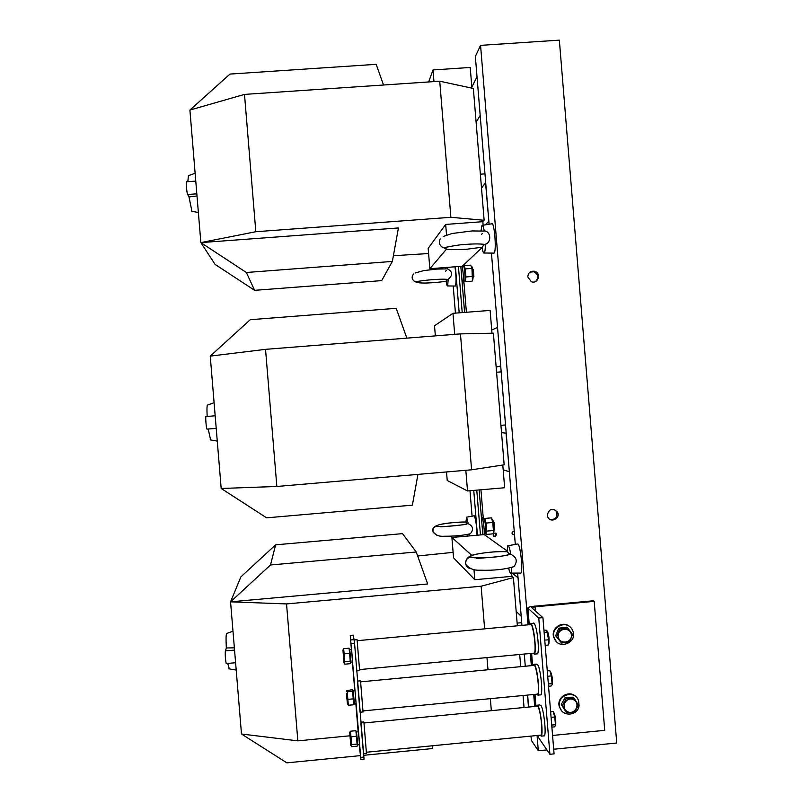 <?xml version="1.0" encoding="UTF-8"?>
<svg xmlns="http://www.w3.org/2000/svg" width="803" height="803" viewBox="0 0 803 803"><rect width="100%" height="100%" fill="white"/><g stroke="black" fill="none" stroke-linecap="round" stroke-linejoin="round"><path stroke-width="1.2" d="M477.042 76.998L480.194 115.552M480.053 115.562L476.119 122.357M484.972 173.87L480.365 174.201M476.892 77.008L471.833 87.095M481.499 188.053L485.554 182.813L488.856 221.337M485.393 224.85L488.706 221.347M518.035 577.678L521.187 616.132M521.037 616.152L516.168 611.394M517.885 577.688L512.204 573.101M505.529 424.958L500.931 425.349M501.534 432.646L506.051 433.178L509.353 471.652M503.17 469.795L509.202 471.672M497.549 327.504L500.701 366.017M500.56 366.027L496.164 367.041M501.182 371.869L496.585 372.241M497.408 327.524L491.727 330.013M521.719 622.686L517.132 623.108M527.501 695.097L528.484 707.072M472.084 516.199L469.996 490.733M455.431 313.12L453.213 286.009M514.492 534.366L512.635 534.637M495.782 533.132L496.244 533.784L494.658 536.434L493.684 536.253M477.424 535.21L473.75 490.412M459.196 312.829L455.421 266.767M514.542 534.989L512.184 534.035C511.792 532.299 512.475 531.395 514.241 531.315M495.16 536.775L493.243 535.591C493.494 532.851 494.658 532.359 496.746 534.125L495.16 536.775M550.005 519.421C555.586 519.792 557.784 517.222 556.599 511.712L554.281 509.403M535.491 281.542C538.984 277.597 538.422 274.335 533.794 271.765L529.94 272.167M553.689 749.239L616.734 743.006L559.35 40.15L480.565 45.359L528.003 624.814M530.351 653.491L531.345 665.657M533.704 694.495L534.688 706.469M537.066 735.508L538.311 750.755L531.355 740.366L531.004 736.1M546.863 749.912L538.311 750.755M547.275 515.114L547.787 517.042C550.637 523.586 560.996 518.256 557.473 512.073C552.494 507.647 549.101 508.66 547.275 515.114M527.792 276.975L531.375 281.702C538.151 284.453 541.684 272.95 534.577 271.273C530.381 270.842 528.123 272.739 527.792 276.975M480.565 45.359L475.356 56.481L489.097 224.248M491.456 253.096L515.315 544.464M517.654 573.091L521.94 625.386M524.289 654.064L525.282 666.229M527.651 695.077L528.625 707.052M492.349 519.2C493.343 519.3 494.568 530.602 493.755 532.168L493.735 532.228M486.116 534.457L492.751 533.865L493.564 532.61L492.771 522.482L486.106 523.074L486.759 531.114L486.116 534.457L485.574 533.704M493.433 530.532L486.759 531.114M484.209 519.32L484.811 518.447L486.106 523.074M492.771 522.482L491.446 517.865L484.811 518.447M484.109 534.617C484.761 529.95 482.764 515.677 481.72 517.503L481.409 517.534M485.233 533.905L485.484 533.875C486.618 532.901 484.882 517.473 483.828 519.17L482.764 519.27M482.462 225.332L491.627 223.826C494.277 220.363 496.836 251.379 494.036 253.126L493.423 253.116M480.997 230.782L481.991 225.402C482.733 224.84 483.486 226.677 484.249 230.923C490.894 231.083 491.817 242.426 485.333 244.212C485.333 249.181 484.972 252.102 484.259 253.005C483.506 253.517 482.754 251.63 482.001 247.364L482.031 247.354M482.282 244.122L483.597 245.146L482.001 247.364M482.232 233.593L481.619 234.325M448.877 246.672L443.748 247.766L441.931 246.933C439.231 244.704 438.659 242.024 440.215 238.913M483.597 245.146L485.333 244.212M454.97 266.807C456.245 276.242 456.375 282.656 455.381 286.039L455.08 286.029M447.13 267.399L447.361 268.794C452.762 271.695 453.053 275.188 448.215 279.273L447.642 285.948C447.171 286.239 446.669 284.663 446.137 281.231L446.217 281.221M445.274 268.764L445.304 267.54M472.636 268.975L473.348 269.597L473.87 276.393M446.498 279.314L447.12 279.735L446.137 281.231M446.358 270.38L445.504 271.273M419.327 281.231L414.77 281.552C411.748 279.424 411.347 276.905 413.555 273.964M447.12 279.735L448.215 279.273M508.279 545.719L517.825 543.952C520.414 544.825 523.185 570.903 520.906 573.081L520.093 573.081M470.779 568.695C468.269 568.273 466.623 566.848 465.84 564.409L465.66 563.254C465.77 559.721 467.557 557.633 471.02 556.981C467.657 554.471 495.23 550.758 507.145 551.601L507.626 545.829L508.209 545.669C509.072 546.431 509.905 549.302 510.728 554.261L508.851 553.528L507.516 555.054M511.621 567.46L513.91 566.617C517.835 561.297 516.771 557.182 510.728 554.261M511.812 567.53L511.079 573.111C510.377 573.874 509.574 572.238 508.65 568.193M507.145 551.601L508.851 553.528M466.613 517.172L474.202 515.807C475.798 519.18 476.711 525.654 476.942 535.25M465.941 522L466.593 517.152L468.259 523.707L467.105 523.365L466.413 524.058M468.982 534.136L470.227 533.774C473.89 529.649 473.238 526.286 468.259 523.707M469.123 534.176L469.113 535.942M467.386 536.093L467.085 534.547M494.016 522.281L494.648 529.067M465.881 522L467.105 523.365M436.832 535.28L433.108 532.048L432.917 530.843C433.078 528.133 434.493 526.537 437.163 526.045C434.895 524.449 457.017 521.669 466.031 522.03M462.548 283.158L462.789 283.138C463.692 279.474 463.492 273.843 462.187 266.255M464.355 281.15L464.546 281.14C465.73 280.468 464.455 264.93 463.331 266.335L462.227 266.425M471.873 266.526C473.128 270.42 473.459 274.767 472.857 279.544L472.475 280.377M465.399 281.692L472.054 281.18L472.435 280.458L471.953 268.393L465.268 268.905L465.931 276.955L465.399 281.692L464.676 280.93M472.616 276.443L465.931 276.955M463.722 266.385L464.094 265.663L465.268 268.905M471.953 268.393L470.739 265.161L464.094 265.663M393.39 255.735L428.601 253.537M446.538 234.998L445.675 224.428L428.17 248.348L429.846 268.724L462.257 266.255L482.041 247.595M445.675 224.428L482.854 221.678L483.145 225.221M246.35 272.488L392.356 261.427L398.439 227.942L200.86 242.606L215.074 264.388L254.621 290.335L246.35 272.488L200.86 242.606L255.826 231.726L450.884 217.302L484.139 220.273L482.854 221.678M255.826 231.726L244.493 94.403L189.899 110.071L229.969 74.077L376.165 64.33L383.523 84.998M244.493 94.403L439.733 81.203L450.884 217.302M484.139 220.273L473.348 88.46L439.733 81.203M433.961 81.595L433.008 69.951L470.227 67.462L471.913 88.149M446.558 249.04L429.846 268.724M200.86 242.606L189.899 110.071M392.356 261.427L381.706 280.608L254.621 290.335M433.008 69.951L428.661 81.946M187.862 181.669L188.384 175.666L195.129 173.297M191.917 211.289L188.996 196.966L187.591 194.487C186.868 193.493 185.764 180.695 186.497 181.769L195.781 181.107M188.996 196.956L197.006 195.982M471.592 469.805L504.164 464.817L493.383 333.185L460.45 333.887L471.592 469.805L276.844 486.467L265.532 349.345L210.245 356.12L250.255 319.694L396.21 308.322L406.85 338.133M417.941 474.392L412.381 505.157L266.606 517.835L221.186 488.475L276.844 486.467M265.532 349.345L460.45 333.887M454.689 334.349L452.962 313.321L490.121 310.41L491.988 333.215M502.788 465.037L504.645 487.742L467.527 490.954L447.221 480.495L446.518 471.953M467.527 490.954L465.83 470.297M221.186 488.475L210.245 356.12M452.962 313.321L434.523 325.757L435.356 335.875M207.154 416.466C206.793 408.677 206.963 404.842 207.656 404.983L214.1 402.694M216.228 428.4L206.923 429.113C206.241 428.461 205.307 416.235 205.959 416.536L215.184 415.783M210.627 439.944L208.198 429.013M417.66 555.997L453.113 552.354M360.346 755.633L286.842 762.85L241.492 734.012L297.843 740.858L349.947 735.789M297.843 740.858L286.541 603.926L230.561 601.838L427.678 583.972L416.225 551.992L402.504 533.634L275.63 544.825L240.9 576.855L230.561 601.838L270.501 564.981L416.225 551.992M286.541 603.926L481.138 586.22L484.631 628.849M471.883 555.445L451.898 537.468L453.565 557.814L474.804 579.706L511.902 576.343L513.398 577.578L481.138 586.22M506.924 550.828L484.249 534.597L451.898 537.468M511.631 573.101L511.902 576.343M524.038 707.503L523.064 695.518M520.695 666.671L519.702 654.495M517.353 625.808L513.398 577.578M486.979 657.577L487.983 669.772M490.352 698.67L491.336 710.665M241.492 734.012L230.561 601.838M432.887 745.726L432.375 748.557L363.789 755.292M474.804 579.706L473.971 569.548M270.501 564.981L275.63 544.825M226.376 663.579L226.215 663.589C225.382 659.484 225.091 655.268 225.342 650.932L226.316 648.162C225.854 638.204 226.024 633.296 226.827 633.447L232.99 631.178M226.305 647.961L234.366 647.84M229.337 668.889L227.711 663.449M552.564 735.458L604.719 730.339L594.19 601.367L535.119 606.817L531.827 607.751L542.918 617.658L554.07 753.866L549.914 754.278L538.411 737.435M594.19 601.367L593.297 600.774L534.417 606.195C530 606.666 527.802 607.289 527.822 608.062L538.763 618.049L549.914 754.278M538.763 618.049L542.918 617.658M536.354 694.244L537.9 695.137C539.827 692.859 537.739 671.248 535.069 665.677L533.383 664.432L532.991 665.496M540.017 694.936L540.961 694.846C542.918 692.557 540.831 670.947 538.12 665.386L536.414 664.141L534.286 664.342M539.777 735.247L541.332 736.14C543.3 733.731 540.841 710.806 538.12 706.028L536.645 705.245L536.274 706.319M543.45 735.929L544.394 735.839C546.391 733.43 543.932 710.504 541.172 705.727L539.676 704.944L537.548 705.154M532.921 653.251L534.467 654.134C536.013 652.267 535.139 637.01 533.001 628.679C531.877 624.292 530.924 622.596 530.11 623.6L529.719 624.664M536.595 653.933L537.528 653.853C539.094 651.976 538.231 636.719 536.073 628.388C534.939 624.011 533.965 622.315 533.142 623.309L531.014 623.509M357.676 681.085L360.326 680.834L360.617 681.888L363.036 711.96M357.516 682.179L360.055 712.251M361.059 722.218L363.699 721.957L363.98 722.891L366.449 753.304M360.878 723.192L363.468 753.595M354.223 639.931L357.074 639.65L359.624 670.625M359.212 744.592L360.928 759.648L364.06 759.347L354.565 643.313L353.34 635.153L350.269 635.434L351.373 649.426M360.928 759.648L350.269 635.434M352.407 662.023L354.765 690.64M355.809 703.308L358.158 731.844M363.93 757.078L360.798 757.39M354.193 639.61L351.072 639.901M354.565 643.313L351.433 643.605M534.025 665.155C536.545 664.844 539.977 691.403 537.749 694.103L536.876 694.193M363.99 722.981L536.795 706.269C537.428 705.365 538.231 706.55 539.194 709.822C541.413 717.199 542.657 733.189 541.172 735.106L540.299 735.197M357.235 640.694L530.251 624.614C532.56 620.077 536.856 649.968 534.316 653.11L533.463 653.2M579.073 705.586C578.11 715.804 562.371 717.27 559.842 707.373C555.676 695.549 574.908 688.844 578.602 700.808L579.073 705.586M561.498 710.555L559.44 706.901C555.917 697.175 569.969 689.084 576.333 697.175M572.067 629.381L572.76 630.787C578.06 642.731 558.125 650.54 554.251 638.024C549.975 627.294 566.597 619.243 572.067 629.381M556.62 641.788L553.859 637.662C550.175 628.518 562.722 619.886 569.728 626.721M573.784 699.835C581.101 703.86 574.516 715.674 567.259 711.538C559.932 707.513 566.527 695.679 573.784 699.835M574.416 712.432L566.386 712.602L562.321 705.656L566.286 698.55L574.306 698.379L578.371 705.325L574.416 712.432M574.306 698.379L573.232 697.205L565.242 697.365L561.287 704.452L566.386 712.602M565.242 697.365L566.286 698.55M561.287 704.452L562.321 705.656M558.236 636.598C557.121 628.197 570.371 626.38 571.355 634.782C572.479 643.173 559.229 645.01 558.236 636.598M567.741 628.026L572.599 634.44L569.488 641.948L561.518 643.052L556.66 636.638L559.771 629.13L567.741 628.026L566.687 627.143L558.758 628.237L559.771 629.13M558.758 628.237L555.656 635.715L556.66 636.638M555.656 635.715L561.518 643.052M547.385 631.098C548.85 634.691 549.372 638.786 548.931 643.384L548.861 643.564M545.187 645.361L548.238 645.07L548.61 639.77L546.582 630.255L543.932 630.054M547.455 632.142L544.133 632.453M548.61 639.77L544.765 640.132M349.727 649.456L351.062 662.345L350.75 663.027L350.238 661.13L349.606 653.351L344.136 653.863L344.778 661.642L344.246 662.887L344.919 664.181L350.349 663.669L350.75 663.027M350.238 661.13L344.778 661.642M342.941 650.029L344.005 662.876L342.941 650.029L343.644 648.694L344.136 653.863M349.606 653.351L349.074 648.182L343.644 648.694M343.373 655.71L343.845 660.698L343.373 655.71M553.889 712.683C555.435 716.035 556.037 720.211 555.686 725.219L555.606 725.41M551.882 727.127L554.411 726.876L555.546 725.581L554.753 716.989L551.079 717.35M555.385 724.697L551.711 725.059M554.753 716.989L553.157 711.538L550.627 711.789M353.119 690.68L354.464 703.639L353.792 704.753L348.341 705.275L347.809 703.92M353.792 704.753L352.427 689.647L346.585 690.69L347.227 691.795L348.341 705.275M352.678 691.273L347.227 691.795M353.37 698.851L347.9 699.373M346.705 696.412L347.428 703.89L346.705 696.412M346.545 693.641L347.247 701.993L346.545 693.641M352.678 662.003L351.594 649.406L349.988 649.557M552.384 679.167L552.143 677.15M549.031 638.154L548.83 636.398M555.746 720.171L555.455 717.902M550.607 671.86C552.133 675.253 552.695 679.398 552.303 684.307L552.233 684.487M548.539 686.244L551.069 686.003L552.173 684.648L551.39 675.905L547.716 676.246M552.022 683.614L548.349 683.965M551.39 675.905L549.814 670.666L547.275 670.906M356.492 731.854L357.867 744.933L357.626 745.475L357.074 744.07L356.432 736.291L350.971 736.823L351.614 744.602L351.072 745.525L351.714 746.69L357.144 746.158L357.626 745.475M357.074 744.07L351.614 744.602M349.727 732.456L350.811 745.395L349.727 732.456L350.439 731.212L350.971 736.823M356.432 736.291L355.87 730.68L350.439 731.212M350.148 737.957L350.65 743.277L350.148 737.957M356.08 703.287L354.986 690.62L353.38 690.771M359.483 744.572L358.379 731.814L356.773 731.975M517.754 574.306L516.229 573.091M480.445 534.939L476.771 490.151M462.217 312.588L458.443 266.546M484.641 534.878L484.56 533.965M483.356 519.22L480.937 489.79M466.392 312.267L463.843 281.191M471.02 556.981C472.445 559.159 503.832 557.162 510.467 553.99M437.163 526.045C437.886 527.37 462.377 525.674 468.099 523.526M196.825 193.824L187.591 194.487M234.556 650.079L225.342 650.932M535.119 606.817L535.46 611.003M527.912 608.162L529.257 624.704M531.606 653.371L532.6 665.536M534.969 694.374L535.942 706.349M538.321 735.387L538.532 737.947M482.824 534.728L479.15 489.94M464.596 312.407L460.822 266.355M496.746 534.125L496.244 533.784M533.794 271.765L534.577 271.273M556.599 511.712L557.473 512.073M485.484 533.875L484.169 533.995M484.259 253.005L494.036 253.126M482.272 247.204L465.901 249.342L451.527 249.673C445.565 249.131 446.97 249.241 441.931 246.933M483.818 244.965L482.643 244.152M485.112 244.524C481.047 243.791 474.643 243.741 465.891 244.383C458.312 244.624 446.869 247.153 443.748 247.766M483.988 231.083L472.114 230.943L452.189 233.482L443.206 236.504M447.642 285.948L455.381 286.039M446.307 281.15C439.301 282.515 425.329 283.198 423.231 283.037C416.867 282.817 417.57 282.586 414.77 281.552M447.241 279.645L446.719 279.324M448.074 279.484C441.369 278.47 421.816 280.367 415.573 281.843M447.201 268.875L436.651 269.085L423.643 270.621L415.091 273M473.9 276.352L473.198 277.186M511.079 573.111L520.906 573.081M507.285 551.711C497.248 551.4 487.291 552.173 477.383 554.01C469.514 555.114 465.61 558.195 465.66 563.254M513.91 566.617C505.017 569.427 493.775 570.632 480.204 570.21C473.83 570.511 469.052 568.574 465.84 564.409M507.767 555.264C506.924 554.763 505.228 555.897 495.762 556.941L476.4 558.497M466.091 522.08C451.667 522.472 430.88 523.395 432.917 530.843M470.227 533.774C462.899 535.481 454.287 536.304 444.39 536.233C439.572 536.705 435.808 535.31 433.108 532.048M466.553 524.158C466.222 524.791 438.759 527.099 440.827 526.828M493.945 522.281L493.233 521.689M494.708 528.996L494.016 529.85M462.789 283.138L462.207 283.178M464.546 281.14L463.251 281.241M191.546 211.219L198.371 212.514M216.218 428.35L206.923 429.113M210.145 439.853L217.272 441.108M235.6 662.716L226.215 663.589M228.815 668.799L236.202 670.053M538.442 737.776L538.251 735.397M535.872 706.359L534.888 694.384M532.53 665.546L531.536 653.381M529.187 624.714L527.822 608.062M540.961 694.846L537.9 695.137M544.394 735.839L541.332 736.14M537.528 653.853L534.467 654.134M360.236 712.231L363.167 711.95M363.649 753.575L366.58 753.284M356.833 670.886L359.754 670.615M363.147 710.896L537.749 694.103M360.607 681.847L533.523 665.446M366.559 752.23L541.172 735.106M359.734 669.572L534.316 653.11M548.931 643.384L548.59 644.247M347.428 703.89L348.181 704.924M346.334 691.253L346.575 690.71M352.718 661.993L351.062 662.154M356.12 703.277L354.474 703.438M359.523 744.562L357.877 744.722"/></g></svg>
